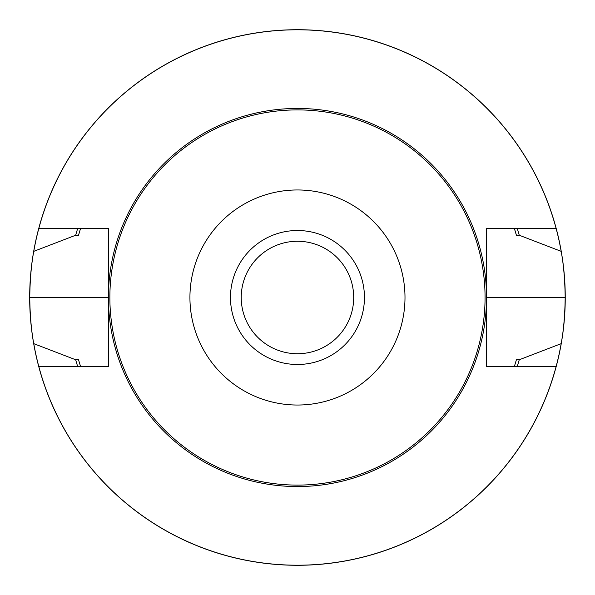 <?xml version="1.0" encoding="UTF-8"?>
<svg xmlns="http://www.w3.org/2000/svg" width="595" height="595" viewBox="0 0 595 595"><rect width="100%" height="100%" fill="white"/><g stroke="black" fill="none" stroke-linecap="round" stroke-linejoin="round"><path stroke-width="0.89" d="M38.824 366.602L108.409 366.602L108.409 228.398L38.824 228.398A267.713 267.713 0 0 1 561.167 251.35C563.591 264.403 564.923 279.762 565.176 297.448A267.713 267.713 0 0 1 565.176 297.552C564.93 315.209 563.591 330.575 561.167 343.65A267.713 267.713 0 0 1 33.759 343.65C31.334 330.575 29.995 315.209 29.75 297.552L108.409 297.552M556.109 228.398L486.524 228.398L486.524 297.5A189.054 189.054 0 0 1 297.463 486.554A189.054 189.054 0 0 1 108.409 297.5A189.054 189.054 0 0 1 297.463 108.446A189.054 189.054 0 0 1 486.524 297.5L486.524 366.602L556.109 366.602M38.824 228.398A267.713 267.713 0 0 0 33.759 251.35C31.342 264.403 30.003 279.762 29.75 297.448A267.713 267.713 0 0 0 29.75 297.552M230.473 297.5A66.99 66.99 0 0 1 297.463 230.51A66.99 66.99 0 0 1 364.452 297.5A66.99 66.99 0 0 1 297.463 364.49A66.99 66.99 0 0 1 230.473 297.5M109.867 297.5A187.596 187.596 0 0 1 391.265 135.035A187.596 187.596 0 0 1 391.265 459.965A187.596 187.596 0 0 1 109.867 297.5M189.931 297.5A107.531 107.531 0 0 1 351.228 204.375A107.531 107.531 0 0 1 351.228 390.625A107.531 107.531 0 0 1 189.931 297.5M297.463 353.735A56.235 56.235 0 0 1 248.762 269.379A56.235 56.235 0 0 1 346.164 269.379A56.235 56.235 0 0 1 297.463 353.735M33.759 251.35L75.684 235.233L78.525 235.233L80.585 228.398M80.585 366.602L78.525 359.767L75.684 359.767L33.759 343.65M516.401 235.233L514.34 228.398A227.617 227.617 0 0 1 516.401 235.233L519.249 235.233A230.362 230.362 0 0 0 517.211 228.398M561.167 251.35L519.249 235.233M514.34 366.602L516.401 359.767L519.249 359.767L561.167 343.65M77.714 228.398A230.362 230.362 0 0 0 75.684 235.233M75.684 359.767A230.362 230.362 0 0 0 77.714 366.602M517.211 366.602A230.362 230.362 0 0 0 519.249 359.767M565.25 297.5A267.787 267.787 0 0 0 163.573 65.591A267.787 267.787 0 0 0 163.573 529.409A267.787 267.787 0 0 0 565.25 297.5M29.75 297.448L108.409 297.448M565.176 297.448L486.524 297.448M565.176 297.552L486.524 297.552"/></g></svg>
